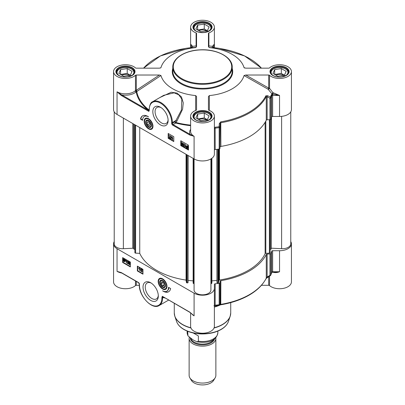 <?xml version="1.0" encoding="UTF-8"?>
<svg xmlns="http://www.w3.org/2000/svg" width="405" height="405" viewBox="0 0 405 405"><rect width="100%" height="100%" fill="white"/><g stroke="black" fill="none" stroke-linecap="round" stroke-linejoin="round"><path stroke-width="0.61" d="M151.004 125.499A3.468 2 60 0 1 148.569 126.588A3.468 2 60 0 1 146.119 122.345A3.468 2 60 0 1 148.716 121.019A3.468 2 60 0 1 151.004 125.499M151.455 125.297A3.777 2.182 60 0 1 151.44 125.53A3.777 2.182 60 0 1 148.787 126.714A3.777 2.182 60 0 1 148.675 126.649M146.119 122.219A3.777 2.182 60 0 1 146.119 122.092A3.777 2.182 60 0 1 148.681 120.487M149.536 122.821L150.174 124.907L149.207 125.844L147.597 124.694L146.964 122.609L147.931 121.672L149.536 122.821M146.964 122.609L148.225 121.885M147.597 124.694L149.734 123.464M147.638 120.062A4.085 2.359 -120 0 0 145.724 122.71A4.085 2.359 -120 0 0 148.655 127.145A4.085 2.359 -120 0 0 151.44 125.808A4.085 2.359 -120 0 0 151.46 125.428A4.085 2.359 -120 0 0 148.569 120.422A4.085 2.359 -120 0 0 147.638 120.062M145.876 118.452A5.943 3.432 60 0 1 145.947 118.412A5.943 3.432 60 0 1 147.212 118.139M152.761 127.742A5.943 3.432 60 0 1 151.89 128.704A5.943 3.432 60 0 1 151.819 128.744M148.569 128.846A6.227 3.594 -120 0 0 152.685 127.95A6.227 3.594 -120 0 0 151.683 121.961A6.227 3.594 -120 0 0 146.995 118.098A6.227 3.594 -120 0 0 144.236 122.178A6.227 3.594 -120 0 0 148.569 128.846M149.126 110.074L148.934 109.937A66.091 38.156 180 0 1 136.789 91.677A13.654 6.171 -48.2 0 0 136.93 91.444A0.992 0.359 56.5 0 0 136.308 90.285L136.308 75.026A0.992 0.572 0 0 0 135.472 75.289A11.887 6.865 180 0 1 122.123 78.18A11.887 6.865 180 0 1 113.567 71.594L113.567 109.608A11.887 6.865 0 0 0 117.05 114.458L194.096 158.942A11.887 6.865 0 0 0 207.051 160.426A11.887 6.865 0 0 0 214.387 154.087L214.387 116.073A11.887 6.865 180 0 1 202.5 122.938A11.887 6.865 180 0 1 190.613 116.073A11.887 6.865 180 0 1 196.101 110.292A0.992 0.572 0 0 0 196.557 109.811L196.557 96.481L195.666 95.575L195.645 110.469M160.476 124.902A10.813 6.242 -120 0 0 168.121 120.487A10.813 6.242 -120 0 0 160.476 107.249A10.813 6.242 -120 0 0 152.832 111.664A10.813 6.242 -120 0 0 160.476 124.902M140.515 119.111A10.5 6.06 60 0 1 142.55 115.876A10.5 6.06 60 0 1 148.569 116.883A8.419 4.86 -120 0 0 144.357 116.468A8.419 4.86 -120 0 0 142.616 120.32L140.515 119.111L140.864 118.908L142.626 119.926M168.181 133.463L173.785 136.698L173.785 141.553L168.181 138.318L168.181 133.463M180.787 140.743L188.492 145.192L188.492 150.042L180.787 145.597L180.787 140.743M181.136 140.945L181.136 145.395L188.492 149.637M182.24 142.96L181.799 143.299L182.245 144.109L182.873 144.271L182.665 145.4L181.415 144.919L181.415 144.631L182.25 145.117L182.361 144.529L181.313 143.289L181.481 142.813L182.032 142.838L182.706 143.907L182.032 143.081L181.587 143.421L182.037 144.231L182.66 144.393L182.458 145.522M181.415 144.631L182.29 144.899M181.481 142.813L182.24 142.717L181.688 142.692L182.24 142.717L182.706 143.907M182.984 143.431L184.584 144.109L183.465 145.233L183.86 145.881L184.533 145.815L184.143 146.327L184.326 145.937L183.642 146.245L182.989 145.192L184.012 144.312L182.984 143.431L184.371 144.231L183.252 145.355L183.647 146.002L184.533 145.815L183.85 146.124M183.465 145.233L184.042 144.696M183.197 145.071L184.224 144.19M183.607 144.539L184.012 144.312M184.999 144.595L185.47 144.62L185.47 146.519L185.986 146.458L184.999 147.03L184.999 144.595L185.257 146.64L185.773 146.58L185.455 146.909M186.644 145.709L187.439 145.719L188.087 146.347M186.599 147.734L186.204 147.663L186.533 145.754L187.874 146.468L188.325 146.175L188.452 147.552L188.036 148.367M182.245 144.109L182.63 144.094M183.86 145.881L184.27 145.633M188.117 146.296L187.94 148.443L186.346 147.886M186.639 147.354L186.518 146.676L187.237 146.119L187.707 146.59L186.639 147.354M186.74 146.063L187.237 146.119M186.761 147.592L187.829 146.828L187.738 148.134L186.761 147.592L187.829 148.058M186.857 146.023L186.852 147.233M187.834 146.848L186.968 147.471M180.787 145.597L181.136 145.395M168.531 133.665L168.531 138.115L173.785 141.148M168.181 138.318L168.531 138.115M169.163 135.478L170.763 136.156L169.639 137.28L170.039 137.928L170.713 137.862L170.323 138.373L170.505 137.983L169.822 138.292L169.163 137.239L170.191 136.358L169.163 135.478L170.551 136.277L169.432 137.401L169.827 138.049L170.713 137.862L170.029 138.171M169.639 137.28L170.221 136.743M169.376 137.118L170.404 136.237M169.786 136.586L170.191 136.358M171.244 136.637L171.664 136.637L170.844 138.915L171.244 136.637L170.844 138.915M171.993 137.113L172.459 137.138L172.459 139.036L172.975 138.976L171.993 139.548L171.993 137.113L172.252 139.158L172.768 139.097L172.444 139.426M170.039 137.928L170.449 137.68M142.727 115.779A10.5 6.06 -120 0 0 140.864 118.908M144.357 116.468L144.712 116.265A8.419 4.86 60 0 1 146.848 115.916M149.106 110.433A0.992 0.572 57.8 0 1 149.07 110.459A0.992 0.572 57.8 0 1 148.559 110.418L148.858 111.39L149.126 110.19A0.496 0.284 0 0 0 149.268 110.393L149.268 109.603A15.851 9.148 60 0 1 160.476 103.133A15.851 9.148 60 0 1 171.685 122.548L171.685 123.353A1.483 0.856 -120 0 0 172.732 125.175L189.849 135.057L194.096 136.293L190.198 134.45A0.496 0.284 120 0 0 189.849 135.057M149.086 110.535L149.151 110.281M149.126 109.922L149.05 110.033A0.992 0.653 -51.1 0 1 148.559 110.418L148.422 110.332A0.992 0.653 128.6 0 0 148.934 109.937M195.666 95.575A42.1 24.305 0 0 1 160.962 75.538L136.93 91.444A0.992 0.349 30.8 0 1 135.472 90.548A12.859 5.619 129.5 0 1 135.341 90.771A0.992 0.329 31.5 0 0 136.789 91.677A0.992 0.805 -10.6 0 1 136.166 91.895A66.719 38.521 0 0 0 148.422 110.332L121.647 94.871A0.496 0.284 120 0 0 121.297 95.479L148.858 111.39L149.268 110.393M190.613 125.125A66.091 38.156 180 0 1 175.967 122.533L175.016 121.834A0.992 0.572 -120 0 0 175.714 123.049A0.992 0.324 104.2 0 0 175.967 122.533A1215.501 634.038 -59.6 0 1 176.884 121.191L182.579 109.239L183.257 102.814L181.44 96.896L177.01 93.084L171.229 92.239L159.833 97.575M214.387 116.073A11.887 6.865 180 0 0 208.899 110.292A0.992 0.572 0 0 1 208.443 109.811L208.443 96.577L209.339 95.575A42.1 24.305 0 0 0 244.038 75.543L268.13 89.252A0.992 0.395 147.5 0 0 269.527 88.315L269.527 75.289A0.992 0.572 0 0 0 268.692 75.026L268.692 88.052A0.992 0.329 -60.3 0 0 268.13 89.252L272.003 93.965L272.884 92.644L269.527 88.315A0.992 0.572 -0 0 0 268.692 88.052L245.769 75.026L244.038 75.543M245.769 75.026L268.692 75.026M244.772 68.06L244.038 67.645L245.769 68.161L268.692 68.161A0.992 0.572 0 0 0 269.527 67.898A11.887 6.865 180 0 1 282.877 65.008A11.887 6.865 180 0 1 291.433 71.594A11.887 6.865 180 0 1 282.877 78.18A11.887 6.865 180 0 1 269.527 75.289M196.101 32.896L196.101 45.922L192.653 46.322L191.767 47.643L195.625 47.39A0.992 0.992 180 0 0 196.557 46.403A0.992 0.572 0 0 0 196.101 45.922A0.992 0.628 -93.1 0 1 195.625 47.39L196.557 46.61L196.557 33.377A0.992 0.572 0 0 0 196.101 32.896A11.887 6.865 180 0 1 190.613 27.115A11.887 6.865 180 0 1 202.5 20.25A11.887 6.865 180 0 1 214.387 27.115A11.887 6.865 180 0 1 208.899 32.896A0.992 0.572 0 0 0 208.443 33.377L208.443 46.61L209.339 47.613A42.1 24.305 0 0 1 244.038 67.645L244.266 67.878M195.661 47.613A42.1 24.305 0 0 0 160.962 67.645L160.228 68.06M113.567 71.594A11.887 6.865 180 0 1 122.123 65.008A11.887 6.865 180 0 1 135.472 67.898A0.992 0.572 0 0 0 136.308 68.161L159.231 68.161L160.734 67.878M136.308 75.026L159.393 75.026L136.308 90.285A0.992 0.572 0 0 0 135.472 90.548L135.472 75.289M160.962 75.538L159.393 75.026M196.557 99.078L196.557 109.811M211.415 28.325L211.415 28.411A8.915 5.149 0 0 0 211.415 28.325A8.915 5.149 0 0 0 208.803 24.685L208.453 24.482A8.419 4.86 0 0 0 196.547 24.482A8.419 4.86 0 0 0 195.893 30.932M196.547 24.482L196.197 24.685A8.915 5.149 0 0 0 193.585 28.325A8.915 5.149 0 0 0 193.585 28.411L193.585 28.325M209.107 30.932A8.419 4.86 0 0 0 208.453 24.482M207.355 30.724L200.723 31.747L195.873 28.947L197.645 25.12L204.277 24.092L209.127 26.897L207.355 30.724L204.277 28.947L197.645 29.97L197.645 25.12M204.277 24.092L204.277 28.947M206.292 30.886A5.007 2.891 0 0 0 198.961 30.729M288.461 72.809L288.461 72.89A8.915 5.149 0 0 0 288.461 72.809A8.915 5.149 0 0 0 285.849 69.169L285.5 68.966A8.419 4.86 0 0 0 273.593 68.966A8.419 4.86 0 0 0 271.411 73.659A8.419 4.86 0 0 0 272.935 75.416M273.593 68.966L273.243 69.169A8.915 5.149 0 0 0 270.631 72.809A8.915 5.149 0 0 0 270.631 72.895L270.631 72.809M286.153 75.416A8.419 4.86 0 0 0 285.5 68.966M277.769 76.231L272.914 73.426L274.691 69.599L281.323 68.577L286.173 71.376L284.396 75.203L277.769 76.231M284.396 75.203L281.323 73.426L274.691 74.454L274.691 69.599M281.323 68.577L281.323 73.426M283.338 75.37A5.007 2.891 0 0 0 276.007 75.214M211.415 117.288L211.415 117.369A8.915 5.149 0 0 0 211.415 117.288A8.915 5.149 0 0 0 208.803 113.648L208.453 113.446A8.419 4.86 0 0 0 196.547 113.446A8.419 4.86 0 0 0 195.893 119.895M196.547 113.446L196.197 113.648A8.915 5.149 0 0 0 193.585 117.288A8.915 5.149 0 0 0 193.585 117.374L193.585 117.288M209.107 119.895A8.419 4.86 0 0 0 208.453 113.446M207.355 119.688L200.723 120.71L195.873 117.911L197.645 114.083L204.277 113.056L209.127 115.86L207.355 119.688L204.277 117.911L197.645 118.933L197.645 114.083M204.277 113.056L204.277 117.911M206.292 119.85A5.007 2.891 0 0 0 198.961 119.693M117.065 91.829L121.297 95.479M117.05 91.814A11.887 6.865 180 0 0 135.341 90.771A0.992 0.673 -130.9 0 0 136.166 91.895A12.879 7.437 0 0 1 121.647 94.871L117.05 91.814L117.05 114.458M190.613 129.392A12.879 7.437 0 0 0 190.198 134.45L173.082 124.568A0.992 0.572 60 0 1 172.383 123.353L172.383 122.548A16.342 9.437 -120 0 0 165.25 106.1A16.342 9.437 -120 0 0 152.655 101.721L163.731 95.322L174.145 92.836L178.802 94.846L181.804 99.063L181.405 110.084L175.937 120.493L176.884 121.191M134.369 72.809L134.369 72.89A8.915 5.149 0 0 0 134.369 72.809A8.915 5.149 0 0 0 131.757 69.169L131.407 68.966A8.419 4.86 0 0 0 119.5 68.966A8.419 4.86 0 0 0 118.847 75.416M119.5 68.966L119.151 69.169A8.915 5.149 0 0 0 116.539 72.809A8.915 5.149 0 0 0 116.544 72.895L116.539 72.809M132.065 75.416A8.419 4.86 0 0 0 131.407 68.966M130.309 75.203L123.677 76.231L118.827 73.426L120.604 69.599L127.231 68.577L132.086 71.376L130.309 75.203L127.231 73.426L120.604 74.454L120.604 69.599M127.231 68.577L127.231 73.426M129.246 75.37A5.007 2.891 0 0 0 121.915 75.214M191.767 47.643A70.328 40.601 0 0 0 191.479 47.668A1.979 1.144 0 0 0 191.606 47.269L191.606 47.248A0.992 0.683 132.5 0 0 192.441 46.135L190.613 44.094L191.606 47.248A12.879 7.437 0 0 0 192 47.587M143.578 68.161A65.944 38.07 180 0 1 184.234 48.676L185.677 48.413A1526.577 108.049 -82.9 0 1 185.93 48.316A69.908 40.358 180 0 1 189.879 47.831L191.479 47.668M190.613 27.115L190.613 47.755M212.559 46.135A0.992 0.683 -132.5 0 0 213.394 47.248L214.387 44.094L212.559 46.135A11.887 6.865 180 0 1 212.347 46.322L208.899 45.922A0.992 0.572 0 0 0 208.443 46.403A0.992 0.992 180 0 0 209.375 47.39A0.992 0.628 93.1 0 1 208.899 45.922L208.899 32.896M209.339 47.613L213 47.587A12.879 7.437 0 0 0 213.394 47.248L213.394 47.269A0.992 0.81 0 0 1 214.296 47.744M212.347 46.322L213 47.587M214.387 44.11L214.387 27.115M214.387 47.755L214.387 44.094M213.394 47.269A1.979 1.144 0 0 0 213.521 47.668A70.328 40.601 0 0 0 213.232 47.643M219.313 48.382A0.992 0.987 110.4 0 0 219.07 48.316A1526.577 108.049 82.9 0 1 219.323 48.413L220.765 48.676A65.944 38.07 180 0 1 261.422 68.161M213.521 47.668L215.121 47.831A69.908 40.358 180 0 1 219.07 48.316L215.121 47.831M273.208 92.765A0.992 0.43 -70 0 1 272.681 94.061L279.546 95.438L273.208 92.765A11.887 6.865 180 0 1 272.884 92.644M279.531 95.438L279.546 116.468A11.887 6.865 0 0 0 291.433 109.608L291.433 71.594M209.365 110.474L209.339 95.575M214.387 128.431L214.528 128.78L215.197 128.127A70.328 40.601 0 0 0 219.171 127.636L219.07 126.74A0.992 0.354 4.5 0 1 219.92 127.129A1563.421 111.259 -87.1 0 1 220.168 123.976L220.882 122.735A66.364 38.318 0 0 0 266.267 96.532L267.133 96.861A1563.421 1271.675 -8.6 0 1 269.948 98.248A0.992 0.375 -63.7 0 0 270.413 97.094A1526.577 1286.361 166.2 0 0 267.599 95.712L265.862 95.803A65.944 38.07 180 0 1 220.765 121.839L219.323 123.586A1526.577 213.116 91.5 0 0 219.07 126.74A69.908 40.358 180 0 1 215.121 127.226L214.387 127.494M271.882 94.411L271.259 94.816A69.908 40.358 180 0 1 270.413 97.094A0.992 0.785 22.9 0 1 270.824 97.813A70.328 40.601 0 0 0 271.674 95.519L272.13 95.524L271.998 94.411A2.126 1.174 43.2 0 0 271.882 94.411M272.094 93.833A12.879 7.437 0 0 0 272.681 94.061L272.646 94.061A1.979 1.144 0 0 0 271.958 94.132L271.998 94.411M189.874 47.831L185.925 48.316A0.992 0.987 -110.4 0 0 185.723 48.372A0.992 0.987 -110.4 0 0 185.718 48.372A0.992 0.987 -110.4 0 0 185.687 48.382M219.545 48.473L219.277 48.372A0.992 0.987 110.4 0 0 219.277 48.372A0.992 0.992 0 0 0 219.075 48.316M214.387 150.103A0.992 0.572 180 0 1 215.197 149.541A70.328 40.601 0 0 0 219.171 149.05A0.992 0.572 0 0 0 219.92 148.544L220.168 123.976A0.992 0.354 -175.5 0 0 219.323 123.586M220.168 146.924A0.992 0.572 180 0 1 220.882 146.423A66.364 38.318 0 0 0 266.267 120.219A0.992 0.572 180 0 1 267.133 119.804L267.133 96.861A0.992 0.375 -63.8 0 0 267.599 95.712M267.133 119.804L269.948 119.662A0.992 0.572 0 0 0 270.824 119.232A70.328 40.601 0 0 0 271.674 116.939A0.992 0.572 180 0 1 272.646 116.468L279.546 116.468M168.1 119.804A9.229 5.326 60 0 1 166.212 123.419A9.229 5.326 60 0 1 161.595 122.963A9.229 5.326 60 0 1 155.571 114.833A9.229 5.326 60 0 1 156.983 107.436A9.229 5.326 60 0 1 161.058 107.608M160.653 281.055A3.468 2 60 0 1 164.83 283.819A3.468 2 60 0 1 162.648 286.684A3.468 2 60 0 1 160.198 282.437A3.468 2 60 0 1 160.653 281.055M160.198 282.336A3.726 2.152 60 0 1 160.198 282.224A3.726 2.152 60 0 1 160.689 280.736A3.726 2.152 60 0 1 162.709 280.635M165.463 285.409A3.726 2.152 60 0 1 162.83 286.791A3.726 2.152 60 0 1 162.739 286.735M161.175 283.773L161.332 282.007L162.805 282.088L164.121 283.935L163.959 285.702L162.486 285.621L161.175 283.773L163.18 282.614M162.486 285.621L164.05 284.72M164.916 287.206A4.085 2.359 -120 0 0 165.468 285.56A4.085 2.359 -120 0 0 162.577 280.559A4.085 2.359 -120 0 0 160.228 280.594A4.085 2.359 -120 0 0 160.886 285.621A4.085 2.359 -120 0 0 164.916 287.206M166.769 287.879A5.943 3.432 60 0 1 166.328 288.507A5.943 3.432 60 0 1 165.898 288.841A5.943 3.432 60 0 1 165.827 288.876M159.884 278.589A5.943 3.432 60 0 1 159.955 278.544A5.943 3.432 60 0 1 161.22 278.27M162.577 278.807A6.227 3.594 -120 0 0 161.003 278.235A6.227 3.594 -120 0 0 159.464 285.692A6.227 3.594 -120 0 0 166.693 288.087A6.227 3.594 -120 0 0 162.577 278.807M189.996 312.422A0.496 0.284 -60 0 1 189.95 312.402L194.096 315.839L189.849 312.174L162.284 296.263L162.567 297.219A0.992 0.572 62.2 0 1 162.79 296.779A0.992 0.572 62.2 0 1 162.85 296.759L162.284 296.263L161.879 298.05A15.851 9.148 60 0 1 150.67 304.519A15.851 9.148 60 0 1 139.462 285.11L139.462 284.3A1.483 0.856 -120 0 0 138.414 282.477L121.297 272.595L117.05 271.36L121.404 272.818A0.496 0.284 -60 0 1 121.297 272.595M290.765 241.598A11.887 6.865 180 0 1 291.433 243.861A11.887 6.865 180 0 1 279.546 250.725L272.646 250.725A0.992 0.572 0 0 0 271.674 251.191A70.328 40.601 180 0 1 270.824 253.484A0.992 0.572 180 0 1 269.948 253.92L267.133 254.062A0.992 0.572 0 0 0 266.267 254.472A66.364 38.318 180 0 1 220.882 280.68A0.992 0.572 0 0 0 220.168 281.176L219.92 282.801A0.992 0.572 180 0 1 219.171 283.308A70.328 40.601 180 0 1 215.197 283.799A0.992 0.572 0 0 0 214.387 284.361L214.387 288.34A11.887 6.865 180 0 1 207.051 294.683A11.887 6.865 180 0 1 194.096 293.195L117.05 248.716A11.887 6.865 180 0 1 113.567 243.861A11.887 6.865 180 0 1 114.22 241.618M150.67 282.751A10.813 6.242 -120 0 0 143.026 287.165A10.813 6.242 -120 0 0 150.67 300.404A10.813 6.242 -120 0 0 158.315 295.989A10.813 6.242 -120 0 0 150.67 282.751L150.67 282.751M170.632 288.542A10.5 6.06 60 0 1 168.596 291.777A10.5 6.06 60 0 1 162.577 290.77A8.419 4.86 -120 0 0 166.784 291.185A8.419 4.86 -120 0 0 168.531 287.332L170.632 288.542M142.965 274.19L137.361 270.955L137.361 266.1L142.965 269.335L142.965 274.19M130.359 266.91L122.654 262.46L122.654 257.61L130.359 262.06L130.359 266.91M122.654 262.46L123.004 262.258L130.359 266.505M123.004 257.813L123.004 262.258M129.2 263.594L129.392 264.409L129.838 264.07L129.392 263.26L128.765 263.098L128.967 261.969L130.015 262.577L130.015 262.86L129.175 262.374L129.063 262.961L130.111 264.202L129.944 264.678L129.392 264.652L128.719 263.584L129.2 263.594L129.605 264.288L130.051 263.949M128.967 261.969L130.223 262.455L130.015 262.86M129.342 262.47L130.324 264.08L130.157 264.556L129.392 264.652M127.312 261.433L127.995 261.124L128.648 262.177L127.621 263.058L128.653 263.938L127.054 263.26L128.005 262.47M127.985 261.367L127.367 261.736L127.099 261.554L127.398 261.129M127.099 261.554L127.783 261.245L128.441 262.298L127.818 262.951L128.233 262.739M126.471 260.243L125.651 260.623L126.633 260.339L126.426 262.896L126.168 260.85L125.651 260.911L125.651 260.623L126.426 260.461L126.426 262.896M125.079 259.605L124.897 261.736L123.307 261.195L123.186 259.818L123.484 259.048L124.193 259.139L124.841 259.777L125.292 259.483L125.403 260.85L124.993 261.66M123.566 261.043L123.307 261.195M123.601 259.003L124.401 259.018L125.049 259.656M129.392 263.26L129.139 263.199M128.719 263.584L128.987 263.716M127.084 263.073L128.172 262.136L127.778 261.488L127.367 261.736L127.778 261.488M127.59 262.673L128.172 262.136M127.621 263.058L128.441 264.06M124.786 260.137L124.907 260.82L124.188 261.372L123.722 260.901L124.786 260.137M124.684 261.427L124.188 261.372L124.775 261.346M124.669 259.899L123.601 260.663L123.687 259.357L124.669 259.899M124.796 260.162L123.925 261.164M124.132 261.043L124.401 261.25M123.808 259.316L123.505 260.339M123.712 260.218L123.808 260.542M137.361 270.955L137.71 270.753L142.965 273.785M137.71 266.303L137.71 270.753M141.132 269.386L141.816 269.077L142.469 270.13L141.446 271.011L142.474 271.892L140.874 271.213L141.826 270.424M141.811 269.32L141.188 269.69L140.925 269.507L141.223 269.082M140.925 269.507L141.603 269.198L142.261 270.251L141.639 270.904L142.054 270.692M140.581 268.576L141.001 268.576L140.181 270.854L140.581 268.576L140.181 270.854M139.477 267.725L138.657 268.105L139.644 267.821L139.431 270.383L139.173 268.333L138.657 268.393L138.657 268.105L139.431 267.943L139.431 270.383M140.905 271.026L141.993 270.089L141.598 269.441L141.188 269.69L141.598 269.441M141.411 270.626L141.993 270.089M141.446 271.011L142.261 272.013M164.648 291.534A10.5 6.06 -120 0 0 168.769 291.671M168.87 287.53A8.419 4.86 60 0 1 167.138 290.982L166.784 291.185M139.462 285.11A0.496 0.284 0 0 1 139.32 284.907C138.839 295.979 152.214 310.276 159.19 305.527A16.342 9.437 -120 0 0 162.577 298.05L162.567 297.219A0.992 0.805 109.5 0 1 162.947 296.809M161.879 298.05A0.496 0.284 180 0 0 162.577 298.05L163.423 297.559L162.577 297.26A0.496 0.284 180 0 1 161.879 297.26M163.271 296.84L189.95 312.402A0.496 0.284 -60 0 1 189.849 312.174M113.567 243.861L113.567 281.875A11.887 6.865 0 0 0 122.123 288.461A11.887 6.865 0 0 0 135.472 285.565A0.992 0.572 180 0 1 136.308 285.302L136.308 281.429M165.093 298.05L163.423 297.559A0.992 0.805 109.5 0 1 163.671 297.229M268.692 276.61L268.692 285.302A0.992 0.572 180 0 1 269.527 285.565A11.887 6.865 0 0 0 282.877 288.461A11.887 6.865 0 0 0 291.433 281.875L291.433 243.861M268.692 285.302L261.524 285.302M190.613 312.832L190.613 326.354A11.887 6.865 0 0 0 202.5 333.219A11.887 6.865 0 0 0 214.387 326.354L214.387 305.385A0.992 0.572 0 0 1 214.528 305.092L214.387 305.481M139.325 285.302L136.308 285.302M121.647 272.798A0.496 0.284 -60 0 1 121.399 272.823L138.515 282.705A0.496 0.284 -60 0 1 138.414 282.477M271.917 272.428L272.879 272.17M273.203 272.17A0.992 0.43 -70 0 1 273.208 272.312C275.233 272.823 277.349 272.636 279.546 271.75L274.949 272.17M219.323 305.051L220.765 304.793A65.944 38.07 0 0 0 264.019 281.921M214.002 305.755L215.121 305.633A69.908 40.358 0 0 0 219.07 305.147L219.171 304.722A70.328 40.601 180 0 1 215.197 305.213L214.528 305.092M270.413 275.506A0.992 0.258 -120.8 0 1 270.368 275.618A0.992 0.258 -120.8 0 1 269.948 275.334A1563.421 1271.675 -8.6 0 1 267.133 277.005A0.992 0.258 59.3 0 0 267.553 277.288A0.992 0.258 59.3 0 0 267.563 277.283M267.133 254.062L267.133 277.005L266.267 278.159A0.992 0.78 26.5 0 1 266.201 278.443L270.368 275.618A0.992 0.992 0 0 0 270.773 275.152A0.992 0.785 22.9 0 0 270.824 274.899A0.992 0.572 180 0 1 269.948 275.334L269.948 253.92M266.267 254.472L266.267 278.159A66.364 38.318 180 0 1 220.882 304.363L220.168 304.125A0.992 0.987 68.1 0 1 219.55 304.99A0.992 0.987 68.1 0 1 219.545 304.99A0.992 0.987 68.1 0 1 219.52 305.005M220.168 281.176L220.168 304.125A1563.421 111.259 -87.1 0 1 219.92 304.216A0.992 0.987 69.6 0 1 219.282 305.097A0.992 0.987 69.6 0 1 219.277 305.097A0.992 0.987 69.6 0 1 219.075 305.147L215.121 305.633L215.197 283.799M279.546 250.725L279.546 271.75L272.646 271.75A0.992 0.572 0 0 0 272.13 271.836L271.674 272.611A70.328 40.601 180 0 1 270.824 274.899L270.824 253.484M158.294 295.306A9.229 5.326 60 0 1 156.406 298.92A9.229 5.326 60 0 1 147.177 293.595A9.229 5.326 60 0 1 147.177 282.938A9.229 5.326 60 0 1 151.252 283.11M214.387 288.34L214.387 309.369M215.804 337.638A13.37 7.72 180 0 1 215.87 338.423A13.37 7.72 180 0 1 207.618 345.556A13.37 7.72 180 0 1 193.043 343.885A13.37 7.72 180 0 1 189.13 338.423A13.37 7.72 180 0 1 189.246 337.395M198.379 335.942L193.281 333.001L198.379 335.942L198.379 341.202L197.002 341.82L193.043 339.896L187.945 335.846L187.712 331.32M215.87 338.423L215.87 375.339A13.37 7.72 180 0 1 215.126 377.885A13.37 7.72 180 0 1 193.043 380.801A13.37 7.72 180 0 1 189.874 377.885A13.37 7.72 180 0 1 189.13 375.339L189.13 338.423M215.126 377.885L213.627 380.361A11.786 6.804 180 0 1 194.167 382.927A11.786 6.804 180 0 1 191.373 380.361L189.874 377.885M216.857 149.354L216.923 282.528A0.795 0.456 0 0 0 217.844 282.898L217.925 282.892A0.795 0.456 0 0 0 218.578 282.482L218.892 280.417A0.795 0.456 180 0 1 219.475 280.012A64.881 37.457 0 0 0 265.118 253.662A0.795 0.456 180 0 1 265.817 253.322L265.817 121.085M270.12 252.558A0.795 0.456 180 0 1 270.13 252.639A0.795 0.456 180 0 1 270.12 252.72L270.105 252.766A0.795 0.456 180 0 1 269.391 253.145L265.817 253.322M114.22 111.846L114.22 243.871A8.419 4.86 0 0 0 123.373 248.71L132.779 248.235A0.795 0.456 180 0 1 133.63 248.614L133.711 248.888A0.795 0.456 0 0 0 134.632 249.262L134.87 249.237M271.502 117.46L271.289 248.888A0.795 0.456 180 0 1 270.368 249.262L270.13 249.237M216.857 280.387L211.866 280.893M210.919 283.606L211.207 283.576A0.795 0.456 0 0 0 211.866 283.125A0.795 0.456 0 0 0 211.85 283.044L211.85 158.325M194.081 158.932L194.081 289.96A8.419 4.86 0 0 0 202.5 294.82A8.419 4.86 0 0 0 210.919 289.96L210.919 158.932M194.081 283.606L193.792 283.576A0.795 0.456 180 0 1 193.134 283.125A0.795 0.456 180 0 1 193.15 283.044L193.15 158.39M193.134 280.893L188.143 280.387M188.143 155.505L188.077 282.528A0.795 0.456 180 0 1 187.156 282.898L187.075 282.892A0.795 0.456 180 0 1 186.422 282.482L186.062 280.098L186.062 154.3M134.88 252.558A0.795 0.456 0 0 0 134.87 252.639A0.795 0.456 0 0 0 134.88 252.72L134.895 252.766A0.795 0.456 0 0 0 135.609 253.145L139.74 253.353A64.881 37.457 0 0 0 186.062 280.098M271.502 248.194L281.612 248.705A8.419 4.86 0 0 0 290.765 243.861L290.765 111.871M139.74 127.555L139.74 253.353M147.283 118.65A5.645 3.26 -120 0 0 145.937 125.707A5.645 3.26 -120 0 0 152.482 126.917A5.645 3.26 -120 0 0 147.283 118.65M148.513 118.645A5.943 3.432 -120 0 0 147.425 118.26A5.943 3.432 -120 0 0 145.805 118.493C144.099 119.931 144.058 122.229 145.684 125.388C148.195 128.689 150.215 129.818 151.748 128.785A5.943 3.432 -120 0 0 152.974 126.365M194.096 158.942L194.096 136.293A11.887 6.865 180 0 1 190.613 131.443L190.613 116.073M172.732 125.175A0.496 0.284 120 0 1 173.082 124.568L175.714 123.049A66.719 38.521 0 0 0 190.613 125.671M171.685 122.548A0.496 0.284 180 0 0 172.383 122.548L175.937 120.493A1189.591 686.814 120 0 0 175.016 121.834L172.383 123.353A0.496 0.284 180 0 1 171.685 123.353M195.742 31.013A9.558 5.518 0 0 0 211.734 28.542A9.558 5.518 0 0 0 200.024 21.784A9.558 5.518 0 0 0 195.742 31.013M195.742 119.976A9.558 5.518 0 0 0 211.734 117.506A9.558 5.518 0 0 0 200.024 110.747A9.558 5.518 0 0 0 195.742 119.976M118.695 75.497A9.558 5.518 0 0 0 134.688 73.022A9.558 5.518 0 0 0 122.983 66.263A9.558 5.518 0 0 0 118.695 75.497M272.788 75.497A9.558 5.518 0 0 0 288.78 73.022A9.558 5.518 0 0 0 277.071 66.263A9.558 5.518 0 0 0 272.788 75.497M172.783 68.45A30.213 17.44 0 0 0 181.136 83.926A30.213 17.44 0 0 0 216.538 87.04A30.213 17.44 0 0 0 232.217 68.45M232.217 67.144L232.217 71.189A29.717 17.157 180 0 1 213.87 87.04A29.717 17.157 180 0 1 181.486 83.319A29.717 17.157 180 0 1 172.783 71.189L172.783 67.144A29.717 17.157 0 0 0 181.486 79.279A29.717 17.157 0 0 0 213.87 82.995A29.717 17.157 0 0 0 232.217 67.144C232.642 57.09 216.437 48.686 199.741 49.855C184.984 50.478 172.505 58.29 172.783 67.144M181.84 78.671A29.221 16.868 180 0 1 194.937 50.448A29.221 16.868 180 0 1 230.723 71.108A29.221 16.868 180 0 1 181.84 78.671M193.438 27.515A9.062 5.235 180 0 1 202.5 22.285A9.062 5.235 180 0 1 211.562 27.515L209.628 30.598L204.854 32.365C201.452 32.805 198.496 32.349 195.99 30.993C194.289 29.95 193.438 28.796 193.438 27.515M270.479 71.999A9.062 5.235 180 0 1 279.546 66.764A9.062 5.235 180 0 1 288.608 71.999L286.674 75.077L281.9 76.844C278.498 77.289 275.542 76.828 273.036 75.472C271.33 74.434 270.479 73.275 270.479 71.999M193.438 116.478A9.062 5.235 180 0 1 202.5 111.248A9.062 5.235 180 0 1 211.562 116.478L209.628 119.561L204.854 121.328C201.452 121.768 198.496 121.313 195.99 119.951C194.289 118.913 193.438 117.754 193.438 116.478M149.268 109.203A0.496 0.284 0 0 0 149.268 109.603L149.268 109.988M116.392 71.999A9.062 5.235 180 0 1 125.454 66.764A9.062 5.235 180 0 1 134.521 71.999L132.582 75.077L127.813 76.844C124.406 77.289 121.454 76.828 118.943 75.472C117.242 74.434 116.392 73.275 116.392 71.999M190.704 47.744A0.992 0.81 0 0 1 191.606 47.269M272.646 94.061L272.646 95.438L279.546 95.438M143.476 68.161L160.41 55.941L185.45 48.473M219.55 48.473L244.59 55.941L261.524 68.161M271.674 116.939L271.674 95.519A0.992 0.795 -162.4 0 0 271.259 94.816M220.882 146.423L220.765 121.839M266.267 120.219L266.267 96.532A0.992 0.78 -153.5 0 0 265.862 95.803M215.121 127.226L215.197 149.541M214.387 129.079A0.992 0.572 180 0 1 214.528 128.78M219.171 149.05L219.171 127.636A0.992 0.572 0 0 0 219.92 127.129L219.92 148.544M269.948 119.662L269.948 98.248A0.992 0.572 0 0 0 270.824 97.813L270.824 119.232M272.13 95.524A0.992 0.572 180 0 1 272.646 95.438L272.646 116.468M165.807 288.471A5.645 3.26 -120 0 0 162.992 279.551A5.645 3.26 -120 0 0 158.927 283.662A5.645 3.26 -120 0 0 165.807 288.471M162.521 278.777A5.943 3.432 -120 0 0 159.813 278.625C158.107 280.068 158.066 282.366 159.691 285.525C162.202 288.821 164.222 289.955 165.756 288.922A5.943 3.432 -120 0 0 166.187 288.588A5.943 3.432 -120 0 0 166.981 286.497M117.05 248.716L117.05 271.36A11.887 6.865 0 0 0 121.753 273.026M194.096 293.195L194.096 315.839A11.887 6.865 0 0 1 191.408 313.455M135.472 280.949L135.472 285.565M219.13 305.137A28.365 16.377 180 0 1 214.387 306.742M214.387 307.061A28.228 16.296 0 0 0 220.492 304.838M190.876 327.787A28.228 16.296 180 0 1 182.539 324.456A28.228 16.296 180 0 1 174.272 312.933L174.813 316.224A28.198 16.281 0 0 0 182.564 324.653A28.198 16.281 0 0 0 190.957 327.994M230.728 302.616L230.728 312.933A28.228 16.296 180 0 1 214.123 327.787M214.042 327.994A28.198 16.281 0 0 0 230.187 316.224A28.198 16.281 0 0 0 230.592 314.553M174.408 314.553A28.198 16.281 0 0 0 174.813 316.224L176.534 321.367C177.668 324.587 180.149 327.311 183.981 329.528C191.246 333.457 199.68 334.763 209.279 333.457C214.134 332.687 218.295 331.229 221.773 329.078C225.19 326.931 227.423 324.359 228.466 321.367A26.447 15.268 180 0 1 210.251 333.077A26.447 15.268 180 0 1 183.799 329.275A26.447 15.268 180 0 1 176.534 321.367M139.32 284.907L139.32 284.097A0.496 0.284 0 0 0 139.462 284.3M269.527 285.565L269.527 276.114M272.884 272.19A11.887 6.865 0 0 0 273.208 272.312M272.646 250.725L272.646 272.17L274.98 272.17M220.882 280.68L220.765 304.793C243.582 300.606 258.729 291.823 266.201 278.443M270.773 275.152L271.644 272.803A0.992 0.795 -162.4 0 0 271.674 272.611L271.674 251.191M219.92 282.801L219.92 304.216A0.992 0.572 180 0 1 219.171 304.722L219.171 283.308M213.693 339.441A11.786 6.804 180 0 1 194.167 342.114A11.786 6.804 180 0 1 190.942 338.636M190.335 338.231A12.185 7.032 0 0 0 193.884 342.838A12.185 7.032 0 0 0 206.413 344.528A12.185 7.032 0 0 0 214.579 338.788M187.712 335.041A15.355 8.864 180 0 1 187.145 332.662L187.145 331.093M217.855 331.093L217.855 332.662A15.355 8.864 180 0 1 198.379 341.202M265.118 122.295L265.118 253.662M269.391 253.145L269.391 119.693M132.779 123.54L132.779 248.235M133.63 248.614L133.63 124.031M133.711 248.888L133.711 124.077M219.475 280.012L219.475 148.974M218.892 149.091L218.892 280.417M218.578 282.482L218.578 149.131M270.105 252.766L270.105 119.647L270.12 252.72M271.289 248.888L271.289 118.057M270.368 249.262L270.368 119.586M281.612 116.362L281.612 248.705M134.88 252.72L134.88 124.755L134.895 252.766M135.609 253.145L135.609 125.175M134.632 249.262L134.632 124.608M217.844 282.898L217.844 149.232M217.925 282.892L217.925 149.222M211.207 283.576L211.207 158.755M216.923 282.528L216.923 149.344M187.075 282.892L187.075 154.887M187.156 282.898L187.156 154.933M186.422 282.482L186.422 154.507M193.792 283.576L193.792 158.765M188.077 282.528L188.077 155.464M123.373 118.108L123.373 248.71M146.119 122.345L146.119 122.092M149.126 110.19L149.126 109.406C149.648 104.773 150.822 102.212 152.655 101.721M185.925 48.316A0.992 0.992 0 0 0 185.718 48.372L185.455 48.473M174.272 303.35L174.272 312.933M230.728 312.933L230.187 316.224L228.466 321.367M139.32 284.097L138.515 282.705M159.19 305.527L168.622 300.085M219.55 304.99L220.765 304.793M219.545 304.99L219.277 305.097A0.992 0.992 0 0 1 219.075 305.147M272.13 272.216L271.639 272.808M272.646 272.17L272.094 272.236M213.916 305.765L215.126 305.633M217.855 332.662C216.417 342.083 205.669 343.248 197.002 341.82M187.945 335.846L187.145 332.662M270.13 252.639L270.13 119.647M134.87 124.745L134.87 252.639M211.866 158.315L211.866 283.125M193.134 283.125L193.134 158.385"/></g></svg>
